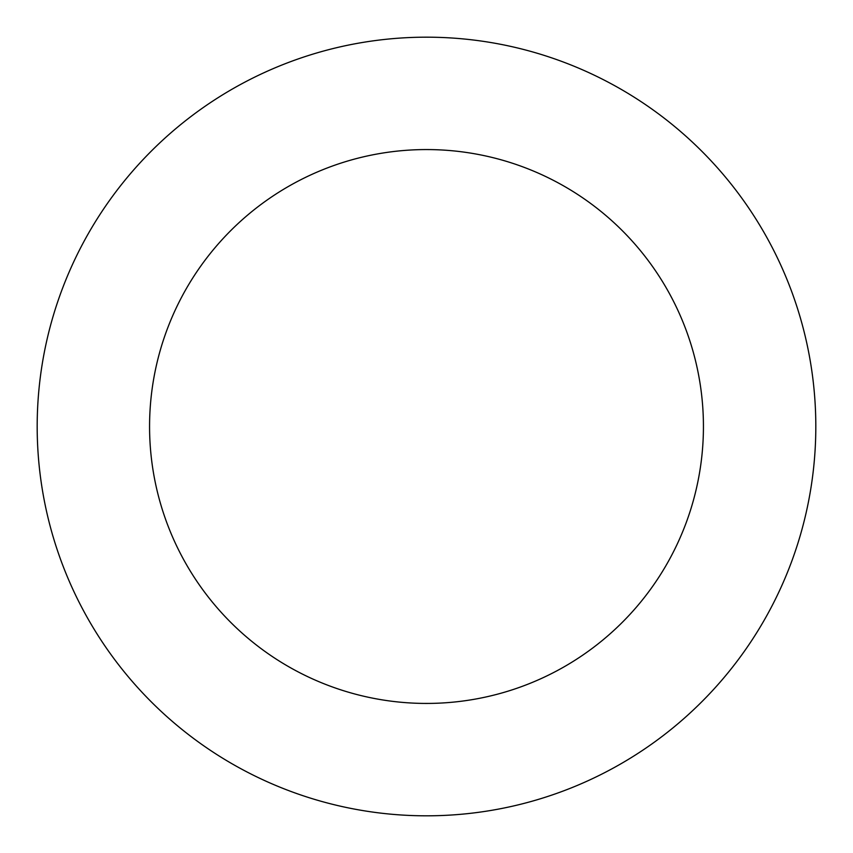 <?xml version="1.0" encoding="UTF-8"?>
<svg xmlns="http://www.w3.org/2000/svg" width="853" height="853" viewBox="0 0 853 853"><rect width="100%" height="100%" fill="white"/><g stroke="black" fill="none" stroke-linecap="round" stroke-linejoin="round"><path stroke-width="1.28" d="M726.425 178.288A389.309 389.309 0 0 0 61.576 290.862A389.309 389.309 0 0 0 491.488 810.35A389.309 389.309 0 0 0 726.425 178.288M639.846 249.94A276.926 276.926 0 0 0 166.921 330.015A276.926 276.926 0 0 0 472.733 699.545A276.926 276.926 0 0 0 639.846 249.94"/></g></svg>
